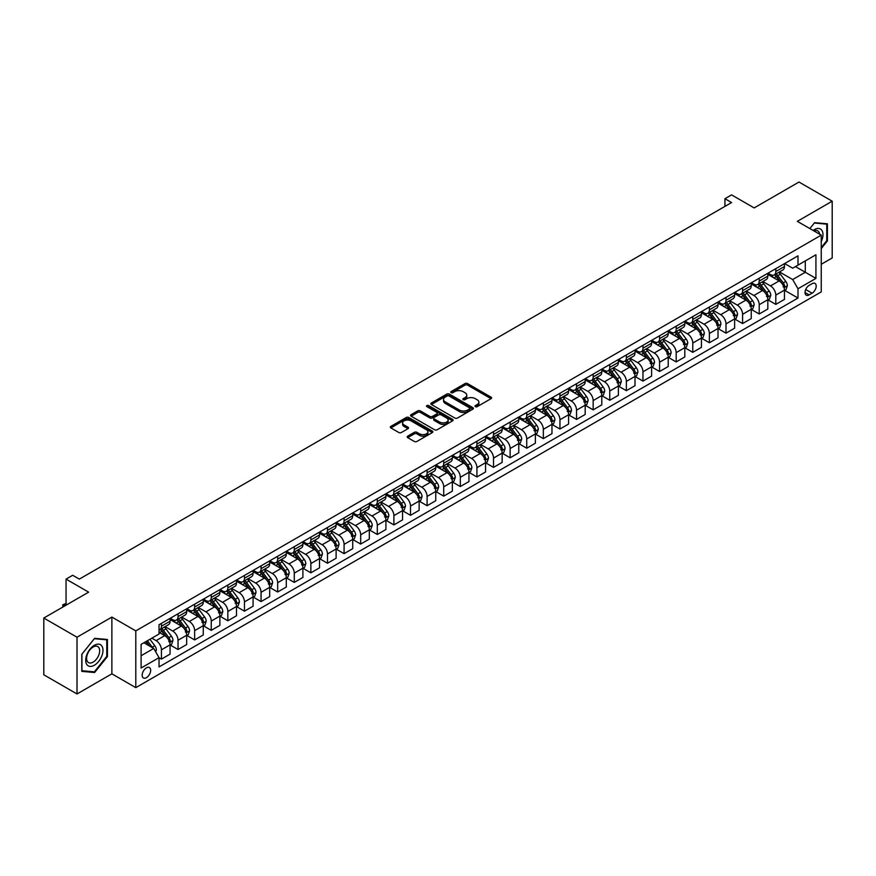 <?xml version="1.0" encoding="UTF-8"?>
<svg xmlns="http://www.w3.org/2000/svg" width="876" height="876" viewBox="0 0 876 876"><rect width="100%" height="100%" fill="white"/><g stroke="black" fill="none" stroke-linecap="round" stroke-linejoin="round"><path stroke-width="1.31" d="M475.361 406.65A1.292 0.745 0 0 0 477.19 406.65L491.042 398.657A1.84 1.062 0 0 0 491.589 397.901A1.84 1.062 0 0 0 491.042 397.146L467.576 383.6A1.84 1.062 0 0 0 464.97 383.6L451.107 391.594A1.292 0.745 0 0 0 452.936 392.656L454.732 391.616A5.902 3.405 0 0 1 463.075 391.616L465.036 392.744A5.902 3.405 0 0 1 466.755 395.153A5.902 3.405 0 0 1 465.036 397.562L463.24 398.602A1.292 0.745 0 0 0 465.068 399.653L466.853 398.613A5.902 3.405 0 0 1 475.197 398.613L477.157 399.752A5.902 3.405 0 0 1 478.887 402.161A5.902 3.405 0 0 1 477.157 404.57L475.361 405.599A1.292 0.745 0 0 0 475.361 406.65L475.361 405.599M146.423 677.674A6.012 3.471 120 0 0 150.344 672.374A6.012 3.471 120 0 0 149.424 667.556A6.012 3.471 120 0 0 146.423 667.851A6.012 3.471 120 0 0 142.492 673.151A6.012 3.471 120 0 0 143.412 677.969A6.012 3.471 120 0 0 146.423 677.674M407.723 436.149A1.84 1.062 0 0 0 407.187 436.894A1.84 1.062 0 0 0 407.723 437.65L414.315 441.449A1.84 1.062 0 0 0 416.921 441.449L432.306 432.569A1.84 1.062 0 0 0 432.843 431.813A1.84 1.062 0 0 0 432.306 431.069L408.829 417.513A1.84 1.062 0 0 0 406.223 417.513L390.838 426.393A1.84 1.062 0 0 0 390.302 427.149A1.84 1.062 0 0 0 390.838 427.904L398.788 432.492A1.84 1.062 0 0 0 401.405 432.492L407.986 428.692A1.84 1.062 0 0 0 408.523 427.937A1.84 1.062 0 0 0 407.986 427.181L404.044 424.915A4.928 2.847 0 0 1 402.599 422.9A4.928 2.847 0 0 1 405.643 420.261A4.928 2.847 0 0 1 411.019 420.885L426.47 429.798A4.928 2.847 0 0 1 427.915 431.813A4.928 2.847 0 0 1 424.871 434.452A4.928 2.847 0 0 1 419.495 433.828L416.921 432.339A1.84 1.062 0 0 0 414.315 432.339L407.723 436.149L407.723 437.65L414.315 433.872L414.315 432.339M821.239 264.289L832.2 257.96L832.2 201.206L798.989 182.033L754.159 207.919L731.57 194.877L724.934 198.71L731.57 202.553L79.333 579.113L72.697 575.28L66.05 579.113L66.05 605.196M77.011 637.213L77.011 693.967L111.876 673.83L111.876 617.076L77.011 637.213L43.8 618.04L88.629 592.154L66.05 579.113M111.876 617.076L135.791 630.884L821.239 235.14L821.239 291.894L135.791 687.638L135.791 630.884M832.2 201.206L797.335 221.343L821.239 235.14M454.863 418.038A1.84 1.062 0 0 0 457.469 418.038L472.854 409.158A1.84 1.062 0 0 0 473.39 408.402A1.84 1.062 0 0 0 472.854 407.647L449.388 394.101A1.84 1.062 0 0 0 446.782 394.101L431.386 402.982A1.84 1.062 0 0 0 430.85 403.737A1.84 1.062 0 0 0 431.386 404.493L454.863 418.038M427.411 406.935A1.292 0.745 0 0 1 428.714 407.11L452.553 420.874L437.19 429.744A1.84 1.062 0 0 1 434.584 429.744L411.118 416.199L417.699 412.421L417.699 410.888L411.118 414.687A1.84 1.062 0 0 0 410.57 415.443A1.84 1.062 0 0 0 411.118 416.199L411.118 414.687M417.699 412.421A1.84 1.062 0 0 1 420.305 412.421L420.305 410.888A1.84 1.062 0 0 0 417.699 410.888M420.305 410.888L429.831 416.385A1.84 1.062 0 0 0 432.437 416.385L436.806 413.866A1.84 1.062 0 0 0 437.343 413.111A1.84 1.062 0 0 0 436.806 412.355L426.897 406.639A1.292 0.745 0 0 1 428.714 405.577L452.574 419.352A1.84 1.062 0 0 1 453.122 420.108A1.84 1.062 0 0 1 452.574 420.863L452.574 419.352M77.011 693.967L43.8 674.794L43.8 618.04M812.074 283.693L809.15 285.379A5.825 3.362 120 0 0 805.351 290.514A5.825 3.362 120 0 0 806.238 295.179A5.825 3.362 120 0 0 809.15 294.894L812.074 293.197A5.825 3.362 120 0 0 815.885 288.073A5.825 3.362 120 0 0 814.987 283.408A5.825 3.362 120 0 0 812.074 283.693M784.644 263.556L792.681 268.198L797.992 265.132L797.992 255.847L159.038 624.752L159.038 634.027L141.102 644.386L141.102 668.005L159.038 657.657L159.038 666.932L797.992 298.037L797.992 288.751L792.681 279.553L779.476 271.921M797.992 265.132L815.928 254.774L815.928 278.404L797.992 288.751M111.876 673.83L135.791 687.638M724.934 198.71L724.934 206.386M795.474 266.589L805.296 272.261L805.296 260.917L815.928 254.774M792.681 279.553L805.296 272.261L815.928 278.404M141.102 655.73L153.727 648.448L143.894 642.776M159.038 657.734L161.425 659.113L161.425 649.828A7.512 4.336 -120 0 0 156.114 640.63L151.866 638.166M161.425 659.113L170.064 654.12L170.064 644.846A7.512 4.336 -120 0 0 164.754 635.637L159.038 632.341M170.262 645.032L178.036 649.521L178.036 640.247A7.512 4.336 -120 0 0 172.725 631.038L165.093 626.636M178.036 649.521L186.665 644.539L186.665 635.253A7.512 4.336 -120 0 0 181.354 626.055L170.064 619.54M186.873 635.45L194.636 639.94L194.636 630.654A7.512 4.336 -120 0 0 189.326 621.456L181.693 617.043M194.636 639.94L203.276 634.947L203.276 625.672A7.512 4.336 -120 0 0 197.965 616.463L186.665 609.948M203.473 625.858L211.247 630.348L211.247 621.073A7.512 4.336 -120 0 0 205.926 611.864L198.304 607.462M211.247 630.348L219.876 625.365L219.876 616.08A7.512 4.336 -120 0 0 214.565 606.882L203.276 600.367M220.073 616.277L227.848 620.766L227.848 611.481A7.512 4.336 -120 0 0 222.537 602.283L214.905 597.87M227.848 620.766L236.487 615.773L236.487 606.499A7.512 4.336 -120 0 0 231.165 597.29L219.876 590.774M236.684 606.685L244.459 611.174L244.459 601.9A7.512 4.336 -120 0 0 239.137 592.691L231.516 588.289M244.459 611.174L253.087 606.192L253.087 596.906A7.512 4.336 -120 0 0 247.777 587.708L236.487 581.193M253.284 597.103L261.059 601.593L261.059 592.307A7.512 4.336 -120 0 0 255.748 583.109L248.116 578.697M261.059 601.593L269.688 596.6L269.688 587.325A7.512 4.336 -120 0 0 264.377 578.116L253.087 571.601M269.896 587.511L277.659 592.001L277.659 582.726A7.512 4.336 -120 0 0 272.348 573.517L264.716 569.115M277.659 592.001L286.299 587.019L286.299 577.733A7.512 4.336 -120 0 0 280.988 568.535L269.688 562.009M286.496 577.93L294.27 582.42L294.27 573.134A7.512 4.336 -120 0 0 288.96 563.936L281.327 559.523M294.27 582.42L302.899 577.426L302.899 568.152A7.512 4.336 -120 0 0 297.588 558.943L286.299 552.428M303.107 568.338L310.87 572.827L310.87 563.553A7.512 4.336 -120 0 0 305.56 554.344L297.928 549.942M310.87 572.827L319.51 567.845L319.51 558.559A7.512 4.336 -120 0 0 314.199 549.361L302.899 542.835M319.707 558.757L327.482 563.246L327.482 553.96A7.512 4.336 -120 0 0 322.16 544.762L314.539 540.35M327.482 563.246L336.11 558.253L336.11 548.978A7.512 4.336 -120 0 0 330.8 539.769L319.51 533.254M336.307 549.164L344.082 553.654L344.082 544.379A7.512 4.336 -120 0 0 338.771 535.17L331.139 530.768M344.082 553.654L352.721 548.672L352.721 539.386A7.512 4.336 -120 0 0 347.4 530.188L336.11 523.662M352.918 539.583L360.693 544.073L360.693 534.787A7.512 4.336 -120 0 0 355.371 525.589L347.75 521.176M360.693 544.073L369.322 539.079L369.322 529.805A7.512 4.336 -120 0 0 364.011 520.596L352.721 514.081M369.519 529.991L377.293 534.48L377.293 525.206A7.512 4.336 -120 0 0 371.982 515.997L364.35 511.595M377.293 534.48L385.922 529.498L385.922 520.213A7.512 4.336 -120 0 0 380.611 511.015L369.322 504.488M386.13 520.41L393.893 524.899L393.893 515.614A7.512 4.336 -120 0 0 388.583 506.416L380.95 502.003M393.893 524.899L402.533 519.906L402.533 510.631A7.512 4.336 -120 0 0 397.222 501.422L385.922 494.907M402.73 510.817L410.505 515.307L410.505 506.032A7.512 4.336 -120 0 0 405.194 496.823L397.562 492.421M410.505 515.307L419.133 510.325L419.133 501.039A7.512 4.336 -120 0 0 413.822 491.841L402.533 485.315M419.341 501.236L427.105 505.726L427.105 496.44A7.512 4.336 -120 0 0 421.794 487.242L414.162 482.829M427.105 505.726L435.744 500.733L435.744 491.458A7.512 4.336 -120 0 0 430.434 482.249L419.133 475.734M435.941 491.644L443.716 496.134L443.716 486.859A7.512 4.336 -120 0 0 438.394 477.65L430.773 473.248M443.716 496.134L452.345 491.151L452.345 481.866A7.512 4.336 -120 0 0 447.034 472.668L435.744 466.141M452.542 482.063L460.316 486.552L460.316 477.267A7.512 4.336 -120 0 0 455.005 468.069L447.373 463.656M460.316 486.552L468.956 481.559L468.956 472.284A7.512 4.336 -120 0 0 463.634 463.075L452.345 456.56M469.153 472.471L476.927 476.96L476.927 467.685A7.512 4.336 -120 0 0 471.606 458.476L463.984 454.075M476.927 476.96L485.556 471.978L485.556 462.692A7.512 4.336 -120 0 0 480.245 453.494L468.956 446.968M485.753 462.889L493.527 467.379L493.527 458.093A7.512 4.336 -120 0 0 488.217 448.895L480.585 444.482M493.527 467.379L502.156 462.386L502.156 453.111A7.512 4.336 -120 0 0 496.845 443.902L485.556 437.387M502.364 453.297L510.128 457.787L510.128 448.512A7.512 4.336 -120 0 0 504.817 439.303L497.185 434.901M510.128 457.787L518.767 452.804L518.767 443.519A7.512 4.336 -120 0 0 513.456 434.321L502.156 427.795M518.964 443.716L526.739 448.205L526.739 438.92A7.512 4.336 -120 0 0 521.428 429.722L513.796 425.309M526.739 448.205L535.367 443.212L535.367 433.938A7.512 4.336 -120 0 0 530.057 424.729L518.767 418.213M535.575 434.124L543.339 438.613L543.339 429.339A7.512 4.336 -120 0 0 538.028 420.13L530.396 415.728M543.339 438.613L551.979 433.631L551.979 424.345A7.512 4.336 -120 0 0 546.668 415.147L535.367 408.621M552.176 424.542L559.95 429.032L559.95 419.746A7.512 4.336 -120 0 0 554.628 410.548L547.007 406.135M559.95 429.032L568.579 424.039L568.579 414.764A7.512 4.336 -120 0 0 563.268 405.555L551.979 399.04M568.776 414.95L576.55 419.44L576.55 410.165A7.512 4.336 -120 0 0 571.24 400.956L563.607 396.554M576.55 419.44L585.19 414.457L585.19 405.172A7.512 4.336 -120 0 0 579.868 395.974L568.579 389.448M585.387 405.369L593.162 409.858L593.162 400.573A7.512 4.336 -120 0 0 587.84 391.375L580.219 386.962M593.162 409.858L601.79 404.865L601.79 395.591A7.512 4.336 -120 0 0 596.479 386.382L585.19 379.866M601.987 395.777L609.762 400.266L609.762 390.992A7.512 4.336 -120 0 0 604.451 381.783L596.819 377.381M609.762 400.266L618.39 395.284L618.39 385.998A7.512 4.336 -120 0 0 613.08 376.8L601.79 370.274M618.598 386.196L626.362 390.685L626.362 381.399A7.512 4.336 -120 0 0 621.051 372.201L613.419 367.789M626.362 390.685L635.001 385.692L635.001 376.417A7.512 4.336 -120 0 0 629.691 367.208L618.39 360.693M635.199 376.603L642.973 381.093L642.973 371.818A7.512 4.336 -120 0 0 637.662 362.609L630.03 358.207M642.973 381.093L651.602 376.111L651.602 366.825A7.512 4.336 -120 0 0 646.291 357.627L635.001 351.101M651.81 367.022L659.573 371.512L659.573 362.226A7.512 4.336 -120 0 0 654.262 353.028L646.63 348.615M659.573 371.512L668.213 366.518L668.213 357.244A7.512 4.336 -120 0 0 662.902 348.035L651.602 341.52M668.41 357.43L676.184 361.919L676.184 352.645A7.512 4.336 -120 0 0 670.863 343.436L663.242 339.034M676.184 361.919L684.813 356.937L684.813 347.652A7.512 4.336 -120 0 0 679.502 338.454L668.213 331.927M685.01 347.849L692.785 352.338L692.785 343.053A7.512 4.336 -120 0 0 687.474 333.855L679.842 329.442M692.785 352.338L701.424 347.345L701.424 338.07A7.512 4.336 -120 0 0 696.102 328.861L684.813 322.346M701.621 338.256L709.385 342.746L709.385 333.471A7.512 4.336 -120 0 0 704.074 324.262L696.453 319.86M709.385 342.746L718.024 337.764L718.024 328.478A7.512 4.336 -120 0 0 712.714 319.28L701.424 312.754M718.221 328.675L725.996 333.165L725.996 323.879A7.512 4.336 -120 0 0 720.685 314.681L713.053 310.268M725.996 333.165L734.625 328.171L734.625 318.897A7.512 4.336 -120 0 0 729.314 309.688L718.024 303.173M734.833 319.083L742.596 323.572L742.596 314.298A7.512 4.336 -120 0 0 737.285 305.089L729.653 300.687M742.596 323.572L751.236 318.59L751.236 309.305A7.512 4.336 -120 0 0 745.925 300.107L734.625 293.58M751.433 309.502L759.207 313.991L759.207 304.706A7.512 4.336 -120 0 0 753.897 295.508L746.264 291.095M759.207 313.991L767.836 308.998L767.836 299.723A7.512 4.336 -120 0 0 762.525 290.514L751.236 283.999M768.044 299.91L775.808 304.399L775.808 295.124A7.512 4.336 -120 0 0 770.497 285.915L762.865 281.514M775.808 304.399L784.447 299.417L784.447 290.131A7.512 4.336 -120 0 0 779.125 280.933L767.836 274.407M768.044 273.148L770.497 274.56A7.512 4.336 -120 0 0 774.253 274.933A7.512 4.336 -120 0 0 775.808 271.494L775.808 268.658M751.433 282.729L753.897 284.152A7.512 4.336 -120 0 0 757.652 284.525A7.512 4.336 -120 0 0 759.207 281.087L759.207 278.25M734.833 292.321L737.285 293.734A7.512 4.336 -120 0 0 741.041 294.106A7.512 4.336 -120 0 0 742.596 290.668L742.596 287.832M718.221 301.902L720.685 303.326A7.512 4.336 -120 0 0 724.441 303.698A7.512 4.336 -120 0 0 725.996 300.26L725.996 297.424M701.621 311.495L704.074 312.907A7.512 4.336 -120 0 0 707.83 313.28A7.512 4.336 -120 0 0 709.385 309.841L709.385 307.005M685.01 321.076L687.474 322.499A7.512 4.336 -120 0 0 691.23 322.872A7.512 4.336 -120 0 0 692.785 319.433L692.785 316.597M668.41 330.668L670.863 332.081A7.512 4.336 -120 0 0 674.63 332.453A7.512 4.336 -120 0 0 676.184 329.015L676.184 326.179M651.81 340.249L654.262 341.673A7.512 4.336 -120 0 0 658.018 342.045A7.512 4.336 -120 0 0 659.573 338.607L659.573 335.771M635.199 349.842L637.662 351.254A7.512 4.336 -120 0 0 641.418 351.626A7.512 4.336 -120 0 0 642.973 348.188L642.973 345.352M618.598 359.423L621.051 360.846A7.512 4.336 -120 0 0 624.807 361.219A7.512 4.336 -120 0 0 626.362 357.78L626.362 354.944M601.987 369.015L604.451 370.428A7.512 4.336 -120 0 0 608.207 370.8A7.512 4.336 -120 0 0 609.762 367.362L609.762 364.525M585.387 378.596L587.84 380.02A7.512 4.336 -120 0 0 591.596 380.392A7.512 4.336 -120 0 0 593.162 376.954L593.162 374.118M568.776 388.188L571.24 389.601A7.512 4.336 -120 0 0 574.995 389.973A7.512 4.336 -120 0 0 576.55 386.535L576.55 383.699M552.176 397.77L554.628 399.193A7.512 4.336 -120 0 0 558.395 399.565A7.512 4.336 -120 0 0 559.95 396.127L559.95 393.291M535.575 407.362L538.028 408.774A7.512 4.336 -120 0 0 541.784 409.147A7.512 4.336 -120 0 0 543.339 405.708L543.339 402.872M518.964 416.943L521.428 418.367A7.512 4.336 -120 0 0 525.184 418.739A7.512 4.336 -120 0 0 526.739 415.301L526.739 412.465M502.364 426.535L504.817 427.948A7.512 4.336 -120 0 0 508.573 428.32A7.512 4.336 -120 0 0 510.128 424.882L510.128 422.046M485.753 436.117L488.217 437.54A7.512 4.336 -120 0 0 491.973 437.912A7.512 4.336 -120 0 0 493.527 434.474L493.527 431.638M469.153 445.709L471.606 447.121A7.512 4.336 -120 0 0 475.361 447.494A7.512 4.336 -120 0 0 476.927 444.055L476.927 441.219M452.542 455.29L455.005 456.714A7.512 4.336 -120 0 0 458.761 457.086A7.512 4.336 -120 0 0 460.316 453.648L460.316 450.811M435.941 464.882L438.394 466.295A7.512 4.336 -120 0 0 442.161 466.667A7.512 4.336 -120 0 0 443.716 463.229L443.716 460.393M419.341 474.464L421.794 475.887A7.512 4.336 -120 0 0 425.55 476.259A7.512 4.336 -120 0 0 427.105 472.821L427.105 469.985M402.73 484.056L405.194 485.468A7.512 4.336 -120 0 0 408.95 485.841A7.512 4.336 -120 0 0 410.505 482.402L410.505 479.566M386.13 493.637L388.583 495.06A7.512 4.336 -120 0 0 392.339 495.433A7.512 4.336 -120 0 0 393.893 491.994L393.893 489.158M369.519 503.229L371.982 504.642A7.512 4.336 -120 0 0 375.738 505.014A7.512 4.336 -120 0 0 377.293 501.576L377.293 498.74M352.918 512.81L355.371 514.234A7.512 4.336 -120 0 0 359.127 514.606A7.512 4.336 -120 0 0 360.693 511.168L360.693 508.332M336.307 522.403L338.771 523.815A7.512 4.336 -120 0 0 342.527 524.187A7.512 4.336 -120 0 0 344.082 520.749L344.082 517.913M319.707 531.984L322.16 533.407A7.512 4.336 -120 0 0 325.927 533.78A7.512 4.336 -120 0 0 327.482 530.341L327.482 527.505M303.107 541.576L305.56 542.989A7.512 4.336 -120 0 0 309.316 543.361A7.512 4.336 -120 0 0 310.87 539.923L310.87 537.087M286.496 551.157L288.96 552.581A7.512 4.336 -120 0 0 292.715 552.953A7.512 4.336 -120 0 0 294.27 549.515L294.27 546.679M269.896 560.75L272.348 562.162A7.512 4.336 -120 0 0 276.104 562.534A7.512 4.336 -120 0 0 277.659 559.096L277.659 556.26M253.284 570.331L255.748 571.754A7.512 4.336 -120 0 0 259.504 572.127A7.512 4.336 -120 0 0 261.059 568.688L261.059 565.852M236.684 579.923L239.137 581.335A7.512 4.336 -120 0 0 242.893 581.708A7.512 4.336 -120 0 0 244.459 578.269L244.459 575.433M220.073 589.504L222.537 590.928A7.512 4.336 -120 0 0 226.293 591.3A7.512 4.336 -120 0 0 227.848 587.862L227.848 585.026M203.473 599.096L205.926 600.509A7.512 4.336 -120 0 0 209.692 600.881A7.512 4.336 -120 0 0 211.247 597.443L211.247 594.607M186.873 608.678L189.326 610.101A7.512 4.336 -120 0 0 193.081 610.473A7.512 4.336 -120 0 0 194.636 607.035L194.636 604.199M170.262 618.27L172.725 619.693A7.512 4.336 -120 0 0 176.481 620.055A7.512 4.336 -120 0 0 178.036 616.616L178.036 613.78M784.644 290.328L797.992 298.037M774.253 274.933L782.892 269.95A7.512 4.336 -120 0 0 784.447 266.512L784.447 263.676M757.652 284.525L766.281 279.543A7.512 4.336 -120 0 0 767.836 276.104L767.836 273.257M741.041 294.106L749.681 289.124A7.512 4.336 -120 0 0 751.236 285.685L751.236 282.849M724.441 303.698L733.07 298.716A7.512 4.336 -120 0 0 734.625 295.278L734.625 292.431M707.83 313.28L716.469 308.297A7.512 4.336 -120 0 0 718.024 304.859L718.024 302.023M691.23 322.872L699.858 317.889A7.512 4.336 -120 0 0 701.424 314.451L701.424 311.604M674.63 332.453L683.258 327.471A7.512 4.336 -120 0 0 684.813 324.032L684.813 321.196M658.018 342.045L666.658 337.063A7.512 4.336 -120 0 0 668.213 333.625L668.213 330.778M641.418 351.626L650.047 346.644A7.512 4.336 -120 0 0 651.602 343.206L651.602 340.37M624.807 361.219L633.447 356.236A7.512 4.336 -120 0 0 635.001 352.798L635.001 349.951M608.207 370.8L616.835 365.818A7.512 4.336 -120 0 0 618.39 362.379L618.39 359.543M591.596 380.392L600.235 375.41A7.512 4.336 -120 0 0 601.79 371.971L601.79 369.125M574.995 389.973L583.624 384.991A7.512 4.336 -120 0 0 585.19 381.553L585.19 378.717M558.395 399.565L567.024 394.583A7.512 4.336 -120 0 0 568.579 391.145L568.579 388.298M541.784 409.147L550.424 404.165A7.512 4.336 -120 0 0 551.979 400.726L551.979 397.89M525.184 418.739L533.812 413.757A7.512 4.336 -120 0 0 535.367 410.318L535.367 407.471M508.573 428.32L517.212 423.338A7.512 4.336 -120 0 0 518.767 419.9L518.767 417.064M491.973 437.912L500.601 432.93A7.512 4.336 -120 0 0 502.156 429.492L502.156 426.645M475.361 447.494L484.001 442.511A7.512 4.336 -120 0 0 485.556 439.073L485.556 436.237M458.761 457.086L467.39 452.104A7.512 4.336 -120 0 0 468.956 448.665L468.956 445.818M442.161 466.667L450.79 461.685A7.512 4.336 -120 0 0 452.345 458.247L452.345 455.41M425.55 476.259L434.189 471.277A7.512 4.336 -120 0 0 435.744 467.839L435.744 464.992M408.95 485.841L417.578 480.858A7.512 4.336 -120 0 0 419.133 477.42L419.133 474.584M392.339 495.433L400.978 490.45A7.512 4.336 -120 0 0 402.533 487.012L402.533 484.165M375.738 505.014L384.367 500.032A7.512 4.336 -120 0 0 385.922 496.593L385.922 493.757M359.127 514.606L367.767 509.624A7.512 4.336 -120 0 0 369.322 506.186L369.322 503.339M342.527 524.187L351.156 519.205A7.512 4.336 -120 0 0 352.721 515.767L352.721 512.931M325.927 533.78L334.555 528.797A7.512 4.336 -120 0 0 336.11 525.359L336.11 522.512M309.316 543.361L317.955 538.379A7.512 4.336 -120 0 0 319.51 534.94L319.51 532.104M292.715 552.953L301.344 547.971A7.512 4.336 -120 0 0 302.899 544.533L302.899 541.686M276.104 562.534L284.744 557.552A7.512 4.336 -120 0 0 286.299 554.114L286.299 551.278M259.504 572.127L268.133 567.144A7.512 4.336 -120 0 0 269.688 563.706L269.688 560.859M242.893 581.708L251.532 576.726A7.512 4.336 -120 0 0 253.087 573.287L253.087 570.451M226.293 591.3L234.921 586.318A7.512 4.336 -120 0 0 236.487 582.879L236.487 580.032M209.692 600.881L218.321 595.899A7.512 4.336 -120 0 0 219.876 592.461L219.876 589.625M193.081 610.473L201.721 605.491A7.512 4.336 -120 0 0 203.276 602.053L203.276 599.206M176.481 620.055L185.11 615.072A7.512 4.336 -120 0 0 186.665 611.634L186.665 608.798M159.038 629.953A7.512 4.336 -120 0 0 159.87 629.647L168.51 624.665A7.512 4.336 -120 0 0 170.064 621.226L170.064 618.379M159.87 629.647A7.512 4.336 -120 0 0 161.425 626.209L161.425 623.373M153.727 648.448L159.038 657.657M821.239 248.576L827.415 240.889L827.415 223.796L814.603 222.657L809.851 228.57L814.33 223.03L826.758 224.146L826.758 240.703L821.239 247.558M81.796 671.377L94.608 672.516L107.43 656.573L107.43 639.48L94.608 638.33L81.796 654.284L81.796 671.377M826.758 240.506L827.415 240.889M106.763 656.19L107.43 656.573M93.261 671.739L94.608 672.516M475.876 406.836L477.157 406.103A5.902 3.405 0 0 0 478.887 403.694L478.887 402.161M466.755 395.153L466.755 396.686A5.902 3.405 0 0 1 465.036 399.095L463.754 399.839M491.02 398.668L467.576 385.133A1.84 1.062 0 0 0 464.97 385.133L451.633 392.831M472.832 409.169L449.388 395.634A1.84 1.062 0 0 0 446.782 395.634L431.419 404.504M469.591 408.928A1.292 0.745 0 0 0 469.591 407.877L448.994 395.985A1.292 0.745 0 0 0 447.165 395.985L445.282 397.08A5.902 3.405 0 0 0 443.552 399.489A5.902 3.405 0 0 0 445.282 401.898L459.363 410.023A5.902 3.405 0 0 0 467.707 410.023L469.591 408.928L469.591 410.461A1.292 0.745 0 0 0 469.974 409.935L469.974 408.402M443.552 399.489L443.552 401.022A5.902 3.405 0 0 0 445.282 403.431L445.282 401.898M469.591 410.461L467.707 411.556A5.902 3.405 0 0 1 459.363 411.556L445.282 403.431M420.305 412.421L429.831 417.918A1.84 1.062 0 0 0 432.437 417.918L436.806 415.399A1.84 1.062 0 0 0 437.343 414.644L437.343 413.111M439.708 422.09A4.928 2.847 0 0 0 445.074 422.703A4.928 2.847 0 0 0 448.129 420.075A4.928 2.847 0 0 0 446.683 418.06L441.23 414.917A1.84 1.062 0 0 0 438.624 414.917L434.255 417.436A1.84 1.062 0 0 0 433.719 418.191A1.84 1.062 0 0 0 434.255 418.947L439.708 422.09L439.708 423.623A4.928 2.847 0 0 0 445.074 424.236A4.928 2.847 0 0 0 448.129 421.608L448.129 420.075M433.719 418.191L433.719 419.724A1.84 1.062 0 0 0 434.255 420.48L434.255 418.947M439.708 423.623L434.255 420.48M427.915 431.813L427.915 433.346A4.928 2.847 0 0 1 424.871 435.985A4.928 2.847 0 0 1 419.495 435.361L416.921 433.872A1.84 1.062 0 0 0 414.315 433.872M402.599 422.9L402.599 424.433A4.928 2.847 0 0 0 404.044 426.448L404.044 424.915M407.964 428.703L404.044 426.448M432.306 431.069L432.306 432.569L408.829 419.046A1.84 1.062 0 0 0 406.223 419.046L390.86 427.915L390.838 426.393M784.447 290.438L786.035 289.518L787.371 285.685A4.982 2.869 -120 0 0 785.783 281.448L780.352 274.199A14.366 8.3 -120 0 0 778.786 272.326M773.388 277.615A14.366 8.3 -120 0 0 770.442 274.538M783.089 286.813L784.677 285.894A4.982 2.869 -120 0 0 783.253 282.904L777.822 275.655A14.366 8.3 -120 0 0 776.256 273.783M774.921 274.549A11.925 6.888 60 0 1 776.881 276.783L781.469 282.915M774.669 274.703A14.366 8.3 60 0 1 776.235 276.575L779.837 281.393M767.836 300.03L769.435 299.11L770.76 295.278A4.982 2.869 -120 0 0 769.172 291.029L763.741 283.791A14.366 8.3 -120 0 0 762.175 281.908M756.776 287.197A14.366 8.3 -120 0 0 753.842 284.12M766.478 296.406L768.077 295.486A4.982 2.869 -120 0 0 766.653 292.485L761.222 285.248A14.366 8.3 -120 0 0 759.656 283.364M758.32 284.142A11.925 6.888 60 0 1 760.269 286.364L764.868 292.496M758.058 284.284A14.366 8.3 60 0 1 759.623 286.167L763.237 290.985M751.236 309.611L752.823 308.691L754.159 304.859A4.982 2.869 -120 0 0 752.572 300.621L747.14 293.372A14.366 8.3 -120 0 0 745.575 291.5M740.176 296.789A14.366 8.3 -120 0 0 737.231 293.712M749.878 305.987L751.466 305.067A4.982 2.869 -120 0 0 750.042 302.078L744.611 294.829A14.366 8.3 -120 0 0 743.045 292.956M741.709 293.723A11.925 6.888 60 0 1 743.669 295.957L748.257 302.089M741.457 293.876A14.366 8.3 60 0 1 743.023 295.749L746.626 300.567M734.625 319.203L736.223 318.284L737.548 314.451A4.982 2.869 -120 0 0 735.96 310.203L730.54 302.965A14.366 8.3 -120 0 0 728.963 301.081M723.565 306.37A14.366 8.3 -120 0 0 720.63 303.293M733.267 315.579L734.865 314.659A4.982 2.869 -120 0 0 733.442 311.659L728.011 304.421A14.366 8.3 -120 0 0 726.445 302.538M725.109 303.315A11.925 6.888 60 0 1 727.069 305.538L731.657 311.67M724.846 303.457A14.366 8.3 60 0 1 726.412 305.341L730.026 310.159M718.024 328.785L719.623 327.865L720.948 324.032A4.982 2.869 -120 0 0 719.36 319.795L713.929 312.546A14.366 8.3 -120 0 0 712.363 310.673M706.965 315.962A14.366 8.3 -120 0 0 704.019 312.885M716.667 325.16L718.254 324.24A4.982 2.869 -120 0 0 716.831 321.251L711.411 314.002A14.366 8.3 -120 0 0 709.834 312.13M708.498 312.896A11.925 6.888 60 0 1 710.458 315.13L715.057 321.262M708.246 313.05A14.366 8.3 60 0 1 709.812 314.922L713.425 319.74M821.239 241.59A12.209 7.052 120 0 0 821.808 230.289A12.209 7.052 120 0 0 813.092 230.443M819.607 234.199A9.242 5.333 120 0 0 818.786 231.855A9.242 5.333 120 0 0 817.746 230.892A9.242 5.333 120 0 0 813.946 230.935M825.926 223.665L826.758 224.146M94.345 645.305A12.209 7.052 120 0 0 85.706 660.263A12.209 7.052 120 0 0 94.345 665.245A12.209 7.052 120 0 0 102.985 650.288A12.209 7.052 120 0 0 94.345 645.305M93.13 647.025A9.242 5.333 120 0 0 87.096 655.171A9.242 5.333 120 0 0 88.509 662.585A9.242 5.333 120 0 0 93.13 662.125A9.242 5.333 120 0 0 99.174 653.978A9.242 5.333 120 0 0 97.762 646.565A9.242 5.333 120 0 0 93.13 647.025M106.763 656.387L94.345 671.837L81.928 670.72L81.928 654.164L94.345 638.713L106.763 639.819L106.763 656.387M105.941 639.349L106.763 639.819M701.424 338.377L703.012 337.457L704.337 333.625A4.982 2.869 -120 0 0 702.749 329.376L697.329 322.138A14.366 8.3 -120 0 0 695.752 320.255M690.354 325.543A14.366 8.3 -120 0 0 687.419 322.467M700.055 334.752L701.654 333.833A4.982 2.869 -120 0 0 700.231 330.832L694.799 323.594A14.366 8.3 -120 0 0 693.234 321.711M691.898 322.488A11.925 6.888 60 0 1 693.858 324.711L698.446 330.843M691.635 322.631A14.366 8.3 60 0 1 693.212 324.514L696.814 329.332M684.813 347.958L686.412 347.038L687.737 343.206A4.982 2.869 -120 0 0 686.149 338.968L680.718 331.719A14.366 8.3 -120 0 0 679.152 329.847M673.753 335.136A14.366 8.3 -120 0 0 670.808 332.059M683.455 344.334L685.054 343.414A4.982 2.869 -120 0 0 683.619 340.425L678.199 333.176A14.366 8.3 -120 0 0 676.633 331.303M675.287 332.07A11.925 6.888 60 0 1 677.247 334.303L681.846 340.435M675.035 332.223A14.366 8.3 60 0 1 676.601 334.095L680.214 338.913M668.213 357.55L669.801 356.631L671.136 352.798A4.982 2.869 -120 0 0 669.549 348.549L664.117 341.311A14.366 8.3 -120 0 0 662.552 339.428M657.153 344.717A14.366 8.3 -120 0 0 654.208 341.64M666.855 353.926L668.443 353.006A4.982 2.869 -120 0 0 667.019 350.006L661.588 342.768A14.366 8.3 -120 0 0 660.022 340.884M658.686 341.662A11.925 6.888 60 0 1 660.646 343.885L665.234 350.017M658.434 341.804A14.366 8.3 60 0 1 660 343.688L663.603 348.506M651.602 367.132L653.2 366.212L654.525 362.379A4.982 2.869 -120 0 0 652.938 358.142L647.506 350.893A14.366 8.3 -120 0 0 645.94 349.02M640.542 354.309A14.366 8.3 -120 0 0 637.608 351.232M650.244 363.507L651.843 362.587A4.982 2.869 -120 0 0 650.419 359.598L644.988 352.349A14.366 8.3 -120 0 0 643.422 350.477M642.086 351.243A11.925 6.888 60 0 1 644.035 353.477L648.634 359.609M641.823 351.396A14.366 8.3 60 0 1 643.389 353.269L647.003 358.087M635.001 376.724L636.589 375.804L637.925 371.971A4.982 2.869 -120 0 0 636.337 367.723L630.906 360.485A14.366 8.3 -120 0 0 629.34 358.602M623.942 363.89A14.366 8.3 -120 0 0 620.996 360.813M633.644 373.099L635.231 372.18A4.982 2.869 -120 0 0 633.808 369.179L628.377 361.941A14.366 8.3 -120 0 0 626.811 360.058M625.475 360.835A11.925 6.888 60 0 1 627.435 363.058L632.023 369.19M625.223 360.978A14.366 8.3 60 0 1 626.789 362.861L630.392 367.679M618.39 386.305L619.989 385.385L621.314 381.553A4.982 2.869 -120 0 0 619.726 377.315L614.306 370.066A14.366 8.3 -120 0 0 612.729 368.194M607.331 373.483A14.366 8.3 -120 0 0 604.396 370.406M617.033 382.681L618.631 381.761A4.982 2.869 -120 0 0 617.208 378.771L611.777 371.523A14.366 8.3 -120 0 0 610.211 369.65M608.875 370.417A11.925 6.888 60 0 1 610.835 372.65L615.423 378.782M608.612 370.57A14.366 8.3 60 0 1 610.178 372.442L613.791 377.26M601.79 395.897L603.389 394.977L604.714 391.145A4.982 2.869 -120 0 0 603.126 386.896L597.695 379.658A14.366 8.3 -120 0 0 596.129 377.775M590.731 383.064A14.366 8.3 -120 0 0 587.785 379.987M600.432 392.273L602.02 391.353A4.982 2.869 -120 0 0 600.597 388.353L595.176 381.115A14.366 8.3 -120 0 0 593.6 379.231M592.264 380.009A11.925 6.888 60 0 1 594.224 382.232L598.823 388.364M592.012 380.151A14.366 8.3 60 0 1 593.578 382.035L597.191 386.853M585.19 405.478L586.778 404.559L588.103 400.726A4.982 2.869 -120 0 0 586.515 396.489L581.095 389.24A14.366 8.3 -120 0 0 579.518 387.367M574.119 392.656A14.366 8.3 -120 0 0 571.185 389.579M583.821 401.854L585.42 400.934A4.982 2.869 -120 0 0 583.996 397.945L578.565 390.696A14.366 8.3 -120 0 0 576.999 388.824M575.663 389.59A11.925 6.888 60 0 1 577.623 391.824L582.212 397.956M575.401 389.743A14.366 8.3 60 0 1 576.977 391.616L580.58 396.434M568.579 415.071L570.177 414.151L571.502 410.318A4.982 2.869 -120 0 0 569.915 406.07L564.483 398.832A14.366 8.3 -120 0 0 562.918 396.948M557.519 402.237A14.366 8.3 -120 0 0 554.574 399.16M567.221 411.446L568.82 410.526A4.982 2.869 -120 0 0 567.385 407.526L561.965 400.288A14.366 8.3 -120 0 0 560.399 398.405M559.052 399.182A11.925 6.888 60 0 1 561.012 401.405L565.611 407.537M558.8 399.325A14.366 8.3 60 0 1 560.366 401.208L563.98 406.026M551.979 424.652L553.566 423.732L554.902 419.9A4.982 2.869 -120 0 0 553.314 415.662L547.883 408.413A14.366 8.3 -120 0 0 546.317 406.541M540.919 411.829A14.366 8.3 -120 0 0 537.973 408.753M550.621 421.027L552.208 420.108A4.982 2.869 -120 0 0 550.785 417.118L545.354 409.869A14.366 8.3 -120 0 0 543.788 407.997M542.452 408.764A11.925 6.888 60 0 1 544.412 410.997L549 417.129M542.2 408.917A14.366 8.3 60 0 1 543.766 410.789L547.369 415.607M535.367 434.244L536.966 433.324L538.291 429.492A4.982 2.869 -120 0 0 536.703 425.243L531.272 418.005A14.366 8.3 -120 0 0 529.706 416.122M524.308 421.411A14.366 8.3 -120 0 0 521.373 418.334M534.01 430.62L535.608 429.7A4.982 2.869 -120 0 0 534.185 426.7L528.754 419.462A14.366 8.3 -120 0 0 527.188 417.578M525.852 418.356A11.925 6.888 60 0 1 527.801 420.579L532.4 426.711M525.589 418.498A14.366 8.3 60 0 1 527.155 420.381L530.768 425.199M518.767 443.825L520.355 442.906L521.691 439.073A4.982 2.869 -120 0 0 520.103 434.835L514.672 427.587A14.366 8.3 -120 0 0 513.106 425.714M507.708 431.003A14.366 8.3 -120 0 0 504.762 427.926M517.409 440.201L518.997 439.281A4.982 2.869 -120 0 0 517.574 436.292L512.142 429.043A14.366 8.3 -120 0 0 510.577 427.17M509.241 427.937A11.925 6.888 60 0 1 511.201 430.171L515.789 436.303M508.989 428.09A14.366 8.3 60 0 1 510.555 429.963L514.157 434.781M502.156 453.418L503.755 452.498L505.08 448.665A4.982 2.869 -120 0 0 503.492 444.417L498.072 437.179A14.366 8.3 -120 0 0 496.495 435.295M491.097 440.584A14.366 8.3 -120 0 0 488.162 437.507M500.798 449.793L502.397 448.873A4.982 2.869 -120 0 0 500.973 445.873L495.542 438.635A14.366 8.3 -120 0 0 493.976 436.752M492.64 437.529A11.925 6.888 60 0 1 494.601 439.752L499.189 445.884M492.378 437.671A14.366 8.3 60 0 1 493.944 439.555L497.557 444.373M485.556 462.999L487.155 462.079L488.48 458.247A4.982 2.869 -120 0 0 486.892 454.009L481.461 446.76A14.366 8.3 -120 0 0 479.895 444.888M474.496 450.176A14.366 8.3 -120 0 0 471.551 447.099M484.198 459.374L485.786 458.455A4.982 2.869 -120 0 0 484.362 455.465L478.942 448.216A14.366 8.3 -120 0 0 477.365 446.344M476.029 447.11A11.925 6.888 60 0 1 477.989 449.344L482.588 455.476M475.777 447.264A14.366 8.3 60 0 1 477.343 449.136L480.957 453.954M468.956 472.591L470.543 471.671L471.868 467.839A4.982 2.869 -120 0 0 470.281 463.59L464.86 456.352A14.366 8.3 -120 0 0 463.284 454.469M457.896 459.758A14.366 8.3 -120 0 0 454.951 456.681M467.587 468.967L469.186 468.047A4.982 2.869 -120 0 0 467.762 465.046L462.331 457.809A14.366 8.3 -120 0 0 460.765 455.925M459.429 456.703A11.925 6.888 60 0 1 461.389 458.925L465.977 465.057M459.166 456.845A14.366 8.3 60 0 1 460.743 458.728L464.346 463.546M452.345 482.172L453.943 481.252L455.268 477.42A4.982 2.869 -120 0 0 453.68 473.182L448.249 465.933A14.366 8.3 -120 0 0 446.683 464.061M441.285 469.35A14.366 8.3 -120 0 0 438.339 466.273M450.987 478.548L452.585 477.628A4.982 2.869 -120 0 0 451.151 474.639L445.731 467.39A14.366 8.3 -120 0 0 444.165 465.517M442.818 466.284A11.925 6.888 60 0 1 444.778 468.518L449.377 474.65M442.566 466.437A14.366 8.3 60 0 1 444.132 468.31L447.745 473.128M435.744 491.764L437.332 490.845L438.668 487.012A4.982 2.869 -120 0 0 437.08 482.764L431.649 475.526A14.366 8.3 -120 0 0 430.083 473.642M424.685 478.931A14.366 8.3 -120 0 0 421.739 475.854M434.386 488.14L435.974 487.22A4.982 2.869 -120 0 0 434.551 484.22L429.12 476.982A14.366 8.3 -120 0 0 427.554 475.099M426.218 475.876A11.925 6.888 60 0 1 428.178 478.099L432.766 484.231M425.966 476.018A14.366 8.3 60 0 1 427.532 477.902L431.134 482.72M419.133 501.346L420.732 500.426L422.057 496.593A4.982 2.869 -120 0 0 420.469 492.356L415.038 485.107A14.366 8.3 -120 0 0 413.472 483.234M408.074 488.523A14.366 8.3 -120 0 0 405.139 485.446M417.775 497.721L419.374 496.801A4.982 2.869 -120 0 0 417.951 493.812L412.519 486.563A14.366 8.3 -120 0 0 410.954 484.691M409.618 485.457A11.925 6.888 60 0 1 411.567 487.691L416.166 493.823M409.355 485.611A14.366 8.3 60 0 1 410.921 487.483L414.534 492.301M402.533 510.938L404.121 510.018L405.457 506.186A4.982 2.869 -120 0 0 403.869 501.937L398.438 494.699A14.366 8.3 -120 0 0 396.872 492.816M391.473 498.105A14.366 8.3 -120 0 0 388.528 495.028M401.175 507.313L402.763 506.394A4.982 2.869 -120 0 0 401.339 503.393L395.908 496.155A14.366 8.3 -120 0 0 394.342 494.272M393.006 495.05A11.925 6.888 60 0 1 394.966 497.272L399.555 503.404M392.755 495.192A14.366 8.3 60 0 1 394.32 497.075L397.923 501.893M385.922 520.519L387.52 519.599L388.845 515.767A4.982 2.869 -120 0 0 387.258 511.529L381.837 504.28A14.366 8.3 -120 0 0 380.261 502.408M374.862 507.697A14.366 8.3 -120 0 0 371.928 504.62M384.564 516.895L386.163 515.975A4.982 2.869 -120 0 0 384.739 512.986L379.308 505.737A14.366 8.3 -120 0 0 377.742 503.864M376.406 504.631A11.925 6.888 60 0 1 378.366 506.865L382.954 512.997M376.143 504.784A14.366 8.3 60 0 1 377.709 506.656L381.323 511.475M369.322 530.111L370.92 529.192L372.245 525.359A4.982 2.869 -120 0 0 370.657 521.111L365.226 513.873A14.366 8.3 -120 0 0 363.66 511.989M358.262 517.278A14.366 8.3 -120 0 0 355.317 514.201M367.964 526.487L369.552 525.567A4.982 2.869 -120 0 0 368.128 522.567L362.708 515.329A14.366 8.3 -120 0 0 361.131 513.445M359.795 514.223A11.925 6.888 60 0 1 361.755 516.446L366.354 522.578M359.543 514.365A14.366 8.3 60 0 1 361.109 516.249L364.723 521.067M352.721 539.693L354.309 538.773L355.634 534.94A4.982 2.869 -120 0 0 354.046 530.703L348.626 523.454A14.366 8.3 -120 0 0 347.049 521.581M341.662 526.87A14.366 8.3 -120 0 0 338.716 523.793M351.353 536.068L352.951 535.148A4.982 2.869 -120 0 0 351.528 532.159L346.097 524.91A14.366 8.3 -120 0 0 344.531 523.038M343.195 523.804A11.925 6.888 60 0 1 345.155 526.038L349.743 532.17M342.932 523.957A14.366 8.3 60 0 1 344.509 525.83L348.111 530.648M336.11 549.285L337.709 548.365L339.034 544.533A4.982 2.869 -120 0 0 337.446 540.284L332.015 533.046A14.366 8.3 -120 0 0 330.449 531.163M325.051 536.451A14.366 8.3 -120 0 0 322.105 533.375M334.752 545.66L336.351 544.741A4.982 2.869 -120 0 0 334.917 541.74L329.496 534.502A14.366 8.3 -120 0 0 327.931 532.619M326.584 533.396A11.925 6.888 60 0 1 328.544 535.619L333.143 541.751M326.332 533.539A14.366 8.3 60 0 1 327.898 535.422L331.511 540.24M319.51 558.866L321.098 557.946L322.434 554.114A4.982 2.869 -120 0 0 320.846 549.876L315.415 542.627A14.366 8.3 -120 0 0 313.849 540.755M308.451 546.044A14.366 8.3 -120 0 0 305.505 542.967M318.152 555.242L319.74 554.322A4.982 2.869 -120 0 0 318.316 551.332L312.885 544.084A14.366 8.3 -120 0 0 311.319 542.211M309.984 542.978A11.925 6.888 60 0 1 311.944 545.211L316.532 551.343M309.732 543.131A14.366 8.3 60 0 1 311.298 545.003L314.9 549.821M302.899 568.458L304.498 567.538L305.823 563.706A4.982 2.869 -120 0 0 304.235 559.457L298.804 552.219A14.366 8.3 -120 0 0 297.238 550.336M291.839 555.625A14.366 8.3 -120 0 0 288.905 552.548M301.541 564.834L303.14 563.914A4.982 2.869 -120 0 0 301.716 560.914L296.285 553.676A14.366 8.3 -120 0 0 294.719 551.792M293.383 552.57A11.925 6.888 60 0 1 295.332 554.793L299.931 560.925M293.121 552.712A14.366 8.3 60 0 1 294.686 554.596L298.3 559.414M286.299 578.04L287.886 577.12L289.222 573.287A4.982 2.869 -120 0 0 287.635 569.05L282.203 561.801A14.366 8.3 -120 0 0 280.638 559.928M275.239 565.217A14.366 8.3 -120 0 0 272.294 562.14M284.941 574.426L286.529 573.495A4.982 2.869 -120 0 0 285.105 570.506L279.674 563.257A14.366 8.3 -120 0 0 278.108 561.385M276.772 562.151A11.925 6.888 60 0 1 278.732 564.385L283.32 570.517M276.52 562.304A14.366 8.3 60 0 1 278.086 564.177L281.689 568.995M269.688 587.632L271.286 586.712L272.611 582.879A4.982 2.869 -120 0 0 271.023 578.631L265.603 571.393A14.366 8.3 -120 0 0 264.026 569.51M258.628 574.798A14.366 8.3 -120 0 0 255.693 571.721M268.33 584.007L269.928 583.087A4.982 2.869 -120 0 0 268.505 580.098L263.074 572.849A14.366 8.3 -120 0 0 261.508 570.966M260.172 571.743A11.925 6.888 60 0 1 262.132 573.966L266.72 580.098M259.909 571.886A14.366 8.3 60 0 1 261.475 573.769L265.089 578.587M253.087 597.213L254.686 596.293L256.011 592.461A4.982 2.869 -120 0 0 254.423 588.223L248.992 580.974A14.366 8.3 -120 0 0 247.426 579.102M242.028 584.391A14.366 8.3 -120 0 0 239.082 581.314M251.73 593.6L253.317 592.669A4.982 2.869 -120 0 0 251.894 589.679L246.474 582.43A14.366 8.3 -120 0 0 244.897 580.558M243.561 581.325A11.925 6.888 60 0 1 245.521 583.558L250.12 589.69M243.309 581.478A14.366 8.3 60 0 1 244.875 583.35L248.488 588.168M236.487 606.805L238.075 605.885L239.4 602.053A4.982 2.869 -120 0 0 237.812 597.804L232.392 590.566A14.366 8.3 -120 0 0 230.815 588.683M225.428 593.972A14.366 8.3 -120 0 0 222.482 590.895M235.118 603.181L236.717 602.261A4.982 2.869 -120 0 0 235.294 599.272L229.862 592.023A14.366 8.3 -120 0 0 228.297 590.139M226.961 590.917A11.925 6.888 60 0 1 228.921 593.14L233.509 599.272M226.698 591.059A14.366 8.3 60 0 1 228.275 592.942L231.877 597.76M219.876 616.386L221.475 615.467L222.8 611.634A4.982 2.869 -120 0 0 221.212 607.397L215.781 600.148A14.366 8.3 -120 0 0 214.215 598.275M208.816 603.564A14.366 8.3 -120 0 0 205.871 600.487M218.518 612.773L220.117 611.842A4.982 2.869 -120 0 0 218.682 608.853L213.262 601.604A14.366 8.3 -120 0 0 211.696 599.731M210.349 600.498A11.925 6.888 60 0 1 212.31 602.732L216.909 608.864M210.098 600.651A14.366 8.3 60 0 1 211.663 602.524L215.277 607.342M203.276 625.979L204.864 625.059L206.199 621.226A4.982 2.869 -120 0 0 204.612 616.978L199.18 609.74A14.366 8.3 -120 0 0 197.615 607.856M192.216 613.145A14.366 8.3 -120 0 0 189.271 610.068M201.918 622.354L203.506 621.434A4.982 2.869 -120 0 0 202.082 618.445L196.651 611.196A14.366 8.3 -120 0 0 195.085 609.313M193.749 610.09A11.925 6.888 60 0 1 195.709 612.313L200.297 618.445M193.497 610.233A14.366 8.3 60 0 1 195.063 612.116L198.666 616.934M186.665 635.56L188.263 634.64L189.588 630.808A4.982 2.869 -120 0 0 188.001 626.57L182.569 619.321A14.366 8.3 -120 0 0 181.004 617.449M175.605 622.737A14.366 8.3 -120 0 0 172.671 619.66M185.307 631.946L186.906 631.016A4.982 2.869 -120 0 0 185.482 628.026L180.051 620.777A14.366 8.3 -120 0 0 178.485 618.905M177.149 619.671A11.925 6.888 60 0 1 179.098 621.905L183.697 628.037M176.886 619.825A14.366 8.3 60 0 1 178.452 621.697L182.066 626.515M170.064 645.152L171.652 644.232L172.988 640.4A4.982 2.869 -120 0 0 171.4 636.151L165.969 628.913A14.366 8.3 -120 0 0 164.403 627.03M168.707 641.528L170.294 640.608A4.982 2.869 -120 0 0 168.871 637.618L163.44 630.37A14.366 8.3 -120 0 0 161.874 628.486M160.538 629.264A11.925 6.888 60 0 1 162.498 631.486L167.086 637.618M160.286 629.406A14.366 8.3 60 0 1 161.852 631.289L165.454 636.107M155.72 651.897L156.377 649.981A4.982 2.869 -120 0 0 154.789 645.743L149.949 639.272M152.72 647.868A4.982 2.869 -120 0 0 152.271 647.2L147.42 640.739M146.183 641.451L149.654 646.105M145.832 641.659L148.778 645.59M66.05 603.739L63.455 605.228L64.725 605.962M62.908 607.002L62.733 604.812L66.05 603.509M62.733 604.812L63.455 606.685M156.114 640.63L164.754 635.637M172.725 631.038L181.354 626.055M189.326 621.456L197.965 616.463M205.926 611.864L214.565 606.882M222.537 602.283L231.165 597.29M239.137 592.691L247.777 587.708M255.748 583.109L264.377 578.116M272.348 573.517L280.988 568.535M288.96 563.936L297.588 558.943M305.56 554.344L314.199 549.361M322.16 544.762L330.8 539.769M338.771 535.17L347.4 530.188M355.371 525.589L364.011 520.596M371.982 515.997L380.611 511.015M388.583 506.416L397.222 501.422M405.194 496.823L413.822 491.841M421.794 487.242L430.434 482.249M438.394 477.65L447.034 472.668M455.005 468.069L463.634 463.075M471.606 458.476L480.245 453.494M488.217 448.895L496.845 443.902M504.817 439.303L513.456 434.321M521.428 429.722L530.057 424.729M538.028 420.13L546.668 415.147M554.628 410.548L563.268 405.555M571.24 400.956L579.868 395.974M587.84 391.375L596.479 386.382M604.451 381.783L613.08 376.8M621.051 372.201L629.691 367.208M637.662 362.609L646.291 357.627M654.262 353.028L662.902 348.035M670.863 343.436L679.502 338.454M687.474 333.855L696.102 328.861M704.074 324.262L712.714 319.28M720.685 314.681L729.314 309.688M737.285 305.089L745.925 300.107M753.897 295.508L762.525 290.514M770.497 285.915L779.125 280.933M775.808 271.494L784.447 266.512M775.808 295.124L784.447 290.131M759.207 304.706L767.836 299.723M759.207 281.087L767.836 276.104M742.596 314.298L751.236 309.305M742.596 290.668L751.236 285.685M725.996 323.879L734.625 318.897M725.996 300.26L734.625 295.278M709.385 333.471L718.024 328.478M709.385 309.841L718.024 304.859M692.785 343.053L701.424 338.07M692.785 319.433L701.424 314.451M676.184 352.645L684.813 347.652M676.184 329.015L684.813 324.032M659.573 362.226L668.213 357.244M659.573 338.607L668.213 333.625M642.973 371.818L651.602 366.825M642.973 348.188L651.602 343.206M626.362 381.399L635.001 376.417M626.362 357.78L635.001 352.798M609.762 390.992L618.39 385.998M609.762 367.362L618.39 362.379M593.162 400.573L601.79 395.591M593.162 376.954L601.79 371.971M576.55 410.165L585.19 405.172M576.55 386.535L585.19 381.553M559.95 419.746L568.579 414.764M559.95 396.127L568.579 391.145M543.339 429.339L551.979 424.345M543.339 405.708L551.979 400.726M526.739 438.92L535.367 433.938M526.739 415.301L535.367 410.318M510.128 448.512L518.767 443.519M510.128 424.882L518.767 419.9M493.527 458.093L502.156 453.111M493.527 434.474L502.156 429.492M476.927 467.685L485.556 462.692M476.927 444.055L485.556 439.073M460.316 477.267L468.956 472.284M460.316 453.648L468.956 448.665M443.716 486.859L452.345 481.866M443.716 463.229L452.345 458.247M427.105 496.44L435.744 491.458M427.105 472.821L435.744 467.839M410.505 506.032L419.133 501.039M410.505 482.402L419.133 477.42M393.893 515.614L402.533 510.631M393.893 491.994L402.533 487.012M377.293 525.206L385.922 520.213M377.293 501.576L385.922 496.593M360.693 534.787L369.322 529.805M360.693 511.168L369.322 506.186M344.082 544.379L352.721 539.386M344.082 520.749L352.721 515.767M327.482 553.96L336.11 548.978M327.482 530.341L336.11 525.359M310.87 563.553L319.51 558.559M310.87 539.923L319.51 534.94M294.27 573.134L302.899 568.152M294.27 549.515L302.899 544.533M277.659 582.726L286.299 577.733M277.659 559.096L286.299 554.114M261.059 592.307L269.688 587.325M261.059 568.688L269.688 563.706M244.459 601.9L253.087 596.906M244.459 578.269L253.087 573.287M227.848 611.481L236.487 606.499M227.848 587.862L236.487 582.879M211.247 621.073L219.876 616.08M211.247 597.443L219.876 592.461M194.636 630.654L203.276 625.672M194.636 607.035L203.276 602.053M178.036 640.247L186.665 635.253M178.036 616.616L186.665 611.634M161.425 649.828L170.064 644.846M161.425 626.209L170.064 621.226M805.701 289.529L812.074 293.197M805.033 292.507L809.15 294.894M477.157 406.103L477.157 404.57M463.24 399.653L463.24 398.602M465.036 399.095L465.036 397.562M451.107 392.656L451.107 391.594M464.97 385.133L464.97 383.6M467.576 385.133L467.576 383.6M491.042 398.657L491.042 397.146M431.386 404.493L431.386 402.982M446.782 395.634L446.782 394.101M449.388 395.634L449.388 394.101M472.854 409.158L472.854 407.647M459.363 411.556L459.363 410.023M467.707 411.556L467.707 410.023M429.831 417.918L429.831 416.385M432.437 417.918L432.437 416.385M436.806 415.399L436.806 413.866M428.714 407.11L428.714 405.577M416.921 433.872L416.921 432.339M419.495 435.361L419.495 433.828M407.986 428.692L407.986 427.181M406.223 419.046L406.223 417.513M408.829 419.046L408.829 417.513M784.075 287.667L787.338 285.784M777.822 275.655L780.352 274.199M773.913 277.922L776.235 276.575M783.253 282.904L785.783 281.448M782.859 284.842L784.677 285.894M767.464 297.249L770.727 295.365M761.222 285.248L763.741 283.791M757.302 287.503L759.623 286.167M766.653 292.485L769.172 291.029M766.259 294.435L768.077 295.486M750.863 306.841L754.127 304.957M744.611 294.829L747.14 293.372M740.702 297.095L743.023 295.749M750.042 302.078L752.572 300.621M749.648 304.016L751.466 305.067M734.263 316.422L737.515 314.539M728.011 304.421L730.54 302.965M724.102 306.677L726.412 305.341M733.442 311.659L735.96 310.203M733.048 313.608L734.865 314.659M717.652 326.014L720.915 324.131M711.411 314.002L713.929 312.546M707.49 316.269L709.812 314.922M716.831 321.251L719.36 319.795M716.437 323.189L718.254 324.24M701.052 335.596L704.304 333.712M694.799 323.594L697.329 322.138M690.89 325.85L693.212 324.514M700.231 330.832L702.749 329.376M699.836 332.781L701.654 333.833M684.441 345.188L687.704 343.304M678.199 333.176L680.718 331.719M674.279 335.442L676.601 334.095M683.619 340.425L686.149 338.968M683.225 342.363L685.054 343.414M667.84 354.769L671.104 352.886M661.588 342.768L664.117 341.311M657.679 345.024L660 343.688M667.019 350.006L669.549 348.549M666.625 351.955L668.443 353.006M651.229 364.361L654.492 362.478M644.988 352.349L647.506 350.893M641.068 354.616L643.389 353.269M650.419 359.598L652.938 358.142M650.025 361.536L651.843 362.587M634.629 373.942L637.892 372.059M628.377 361.941L630.906 360.485M624.468 364.197L626.789 362.861M633.808 369.179L636.337 367.723M633.414 371.128L635.231 372.18M618.029 383.535L621.281 381.651M611.777 371.523L614.306 370.066M607.867 373.789L610.178 372.442M617.208 378.771L619.726 377.315M616.813 380.71L618.631 381.761M601.418 393.116L604.681 391.233M595.176 381.115L597.695 379.658M591.256 383.37L593.578 382.035M600.597 388.353L603.126 386.896M600.202 390.302L602.02 391.353M584.818 402.708L588.07 400.825M578.565 390.696L581.095 389.24M574.656 392.963L576.977 391.616M583.996 397.945L586.515 396.489M583.602 399.883L585.42 400.934M568.206 412.289L571.47 410.406M561.965 400.288L564.483 398.832M558.045 402.544L560.366 401.208M567.385 407.526L569.915 406.07M566.991 409.475L568.82 410.526M551.606 421.882L554.869 419.998M545.354 409.869L547.883 408.413M541.445 412.136L543.766 410.789M550.785 417.118L553.314 415.662M550.391 419.056L552.208 420.108M534.995 431.463L538.258 429.579M528.754 419.462L531.272 418.005M524.833 421.717L527.155 420.381M534.185 426.7L536.703 425.243M533.791 428.649L535.608 429.7M518.395 441.055L521.658 439.172M512.142 429.043L514.672 427.587M508.233 431.31L510.555 429.963M517.574 436.292L520.103 434.835M517.179 438.241L518.997 439.281M501.795 450.636L505.047 448.753M495.542 438.635L498.072 437.179M491.633 440.891L493.944 439.555M500.973 445.873L503.492 444.417M500.579 447.822L502.397 448.873M485.184 460.228L488.447 458.345M478.942 448.216L481.461 446.76M475.022 450.483L477.343 449.136M484.362 455.465L486.892 454.009M483.968 457.414L485.786 458.455M468.583 469.81L471.835 467.926M462.331 457.809L464.86 456.352M458.422 460.064L460.743 458.728M467.762 465.046L470.281 463.59M467.368 466.996L469.186 468.047M451.972 479.402L455.235 477.519M445.731 467.39L448.249 465.933M441.811 469.656L444.132 468.31M451.151 474.639L453.68 473.182M450.757 476.588L452.585 477.628M435.372 488.983L438.635 487.1M429.12 476.982L431.649 475.526M425.21 479.238L427.532 477.902M434.551 484.22L437.08 482.764M434.157 486.169L435.974 487.22M418.761 498.575L422.024 496.692M412.519 486.563L415.038 485.107M408.599 488.83L410.921 487.483M417.951 493.812L420.469 492.356M417.556 495.761L419.374 496.801M402.161 508.157L405.424 506.273M395.908 496.155L398.438 494.699M391.999 498.411L394.32 497.075M401.339 503.393L403.869 501.937M400.945 505.342L402.763 506.394M385.56 517.749L388.813 515.865M379.308 505.737L381.837 504.28M375.399 508.003L377.709 506.656M384.739 512.986L387.258 511.529M384.345 514.935L386.163 515.975M368.949 527.33L372.212 525.447M362.708 515.329L365.226 513.873M358.788 517.585L361.109 516.249M368.128 522.567L370.657 521.111M367.734 524.516L369.552 525.567M352.349 536.922L355.601 535.039M346.097 524.91L348.626 523.454M342.188 527.177L344.509 525.83M351.528 532.159L354.046 530.703M351.134 534.108L352.951 535.148M335.738 546.504L339.001 544.62M329.496 534.502L332.015 533.046M325.576 536.758L327.898 535.422M334.917 541.74L337.446 540.284M334.522 543.689L336.351 544.741M319.138 556.096L322.401 554.212M312.885 544.084L315.415 542.627M308.976 546.35L311.298 545.003M318.316 551.332L320.846 549.876M317.922 553.282L319.74 554.322M302.527 565.677L305.79 563.794M296.285 553.676L298.804 552.219M292.365 555.932L294.686 554.596M301.716 560.914L304.235 559.457M301.322 562.863L303.14 563.914M285.926 575.269L289.19 573.386M279.674 563.257L282.203 561.801M275.765 565.524L278.086 564.177M285.105 570.506L287.635 569.05M284.711 572.455L286.529 573.495M269.326 584.85L272.578 582.967M263.074 572.849L265.603 571.393M259.165 575.105L261.475 573.769M268.505 580.098L271.023 578.631M268.111 582.036L269.928 583.087M252.715 594.443L255.978 592.559M246.474 582.43L248.992 580.974M242.553 584.697L244.875 583.35M251.894 589.679L254.423 588.223M251.5 591.628L253.317 592.669M236.115 604.024L239.367 602.14M229.862 592.023L232.392 590.566M225.953 594.278L228.275 592.942M235.294 599.272L237.812 597.804M234.899 601.21L236.717 602.261M219.504 613.616L222.767 611.733M213.262 601.604L215.781 600.148M209.342 603.871L211.663 602.524M218.682 608.853L221.212 607.397M218.288 610.802L220.117 611.842M202.904 623.197L206.167 621.314M196.651 611.196L199.18 609.74M192.742 613.452L195.063 612.116M202.082 618.445L204.612 616.978M201.688 620.383L203.506 621.434M186.292 632.79L189.555 630.906M180.051 620.777L182.569 619.321M176.131 623.044L178.452 621.697M185.482 628.026L188.001 626.57M185.088 629.975L186.906 631.016M169.692 642.371L172.955 640.487M163.44 630.37L165.969 628.913M159.531 632.625L161.852 631.289M168.871 637.618L171.4 636.151M168.477 639.557L170.294 640.608M155.085 650.802L156.344 650.08M152.271 647.2L154.789 645.743"/></g></svg>
